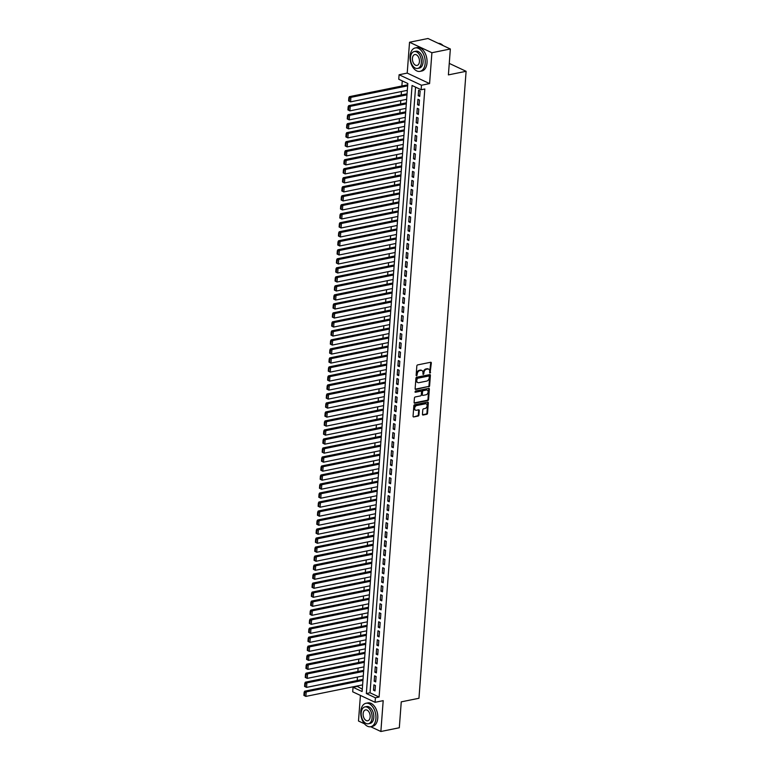 <?xml version="1.0" encoding="UTF-8"?>
<svg xmlns="http://www.w3.org/2000/svg" width="770" height="770" viewBox="0 0 770 770"><rect width="100%" height="100%" fill="white"/><g stroke="black" fill="none" stroke-linecap="round" stroke-linejoin="round"><path stroke-width="1.16" d="M430.064 373.123L431.325 363.007A0.943 0.674 115.1 0 0 430.661 362.266L417.629 364.913A0.943 0.674 115.1 0 0 416.839 365.942L416.137 375.337L416.599 375.856L417.244 373.912A3.003 2.146 115.1 0 1 419.766 370.62L420.853 370.399A3.003 2.146 115.1 0 1 421.922 370.505A3.003 2.146 115.1 0 1 422.961 372.757L423.327 374.49L423.972 372.545A3.003 2.146 115.1 0 1 426.503 369.253L427.591 369.032A3.003 2.146 115.1 0 1 428.649 369.138A3.003 2.146 115.1 0 1 429.699 371.39L430.064 373.123M429.612 372.776L430.719 362.718A0.943 0.674 115.1 0 0 430.642 362.275M416.147 375.51L416.637 373.633L417.244 373.912M422.874 374.143L423.365 372.266L423.972 372.545M422.441 414.308A0.943 0.674 115.1 0 0 423.096 415.04L426.753 414.298A0.943 0.674 115.1 0 0 427.543 413.269L428.332 402.835A0.943 0.674 115.1 0 0 427.668 402.104L414.635 404.75A0.943 0.674 115.1 0 0 413.846 405.78L413.057 416.214A0.943 0.674 115.1 0 0 413.721 416.945L418.139 416.05A0.943 0.674 115.1 0 0 418.928 415.02L419.265 410.554A0.943 0.674 115.1 0 0 418.601 409.813L416.416 410.266A2.512 1.8 115.1 0 1 415.521 410.169A2.512 1.8 115.1 0 1 414.751 407.705A2.512 1.8 115.1 0 1 416.772 405.53L425.348 403.788A2.512 1.8 115.1 0 1 426.243 403.884A2.512 1.8 115.1 0 1 427.013 406.348A2.512 1.8 115.1 0 1 424.992 408.524L423.567 408.812A0.943 0.674 115.1 0 0 422.778 409.842L422.441 414.308M375.414 697.793L375.067 702.298L352.699 691.797L353.035 687.292L362.112 691.547L407.831 83.507L398.764 79.252L399.101 74.748L421.469 85.239L421.132 89.743L412.056 85.489L366.337 693.539L375.414 697.793L379.1 697.043L424.819 88.993L421.132 89.743M450.344 48.991L431.903 52.735L409.534 42.244L427.976 38.5L450.344 48.991L448.4 74.892L466.1 71.302L418.957 698.265L401.257 701.855L399.312 727.756L380.871 731.5L383.19 700.652L375.067 702.298M409.534 42.244L407.214 73.092L429.583 83.593L431.903 52.735M429.583 83.593L421.469 85.239M428.823 386.8A0.943 0.674 115.1 0 0 429.612 385.77L430.392 375.337A0.943 0.674 115.1 0 0 429.737 374.605L416.705 377.242A0.943 0.674 115.1 0 0 415.916 378.282L415.126 388.715A0.943 0.674 115.1 0 0 415.79 389.447L428.216 386.521A0.943 0.674 115.1 0 0 429.006 385.491L429.795 375.057A0.943 0.674 115.1 0 0 429.718 374.605M429.362 389.091L428.582 399.524A0.943 0.674 115.1 0 1 427.783 400.554L414.751 403.201A0.943 0.674 115.1 0 1 414.096 402.46L414.433 397.994A0.943 0.674 115.1 0 1 415.222 396.964L420.507 395.896A0.943 0.674 115.1 0 0 421.296 394.856L421.517 391.901A0.943 0.674 115.1 0 0 420.863 391.16L415.357 392.276L415.454 391.044L428.707 388.35A0.943 0.674 115.1 0 1 429.362 389.091L428.755 388.802L427.976 399.235L428.582 399.524M360.418 695.425L358.493 721.009L364.48 723.81M370.668 726.716L380.871 731.5M362.997 679.698L361.784 679.592M363.681 670.689L362.468 670.583M364.354 661.68L363.142 661.574M365.028 652.671L363.825 652.575M365.712 643.662L364.499 643.566M366.385 634.653L365.173 634.557M367.069 625.644L365.856 625.548M367.742 616.645L366.53 616.539M368.416 607.636L367.203 607.53M369.1 598.627L367.887 598.521M369.773 589.618L368.561 589.512M370.447 580.609L369.244 580.503M371.13 571.6L369.918 571.494M371.804 562.591L370.591 562.485M372.478 553.582L371.275 553.486M373.161 544.573L371.949 544.477M373.835 535.564L372.622 535.468M374.518 526.555L373.306 526.459M375.192 517.556L373.979 517.45M375.866 508.547L374.663 508.441M376.549 499.538L375.337 499.432M377.223 490.529L376.01 490.423M377.897 481.519L376.694 481.414M378.58 472.511L377.367 472.405M379.254 463.502L378.041 463.405M379.937 454.493L378.725 454.396M380.611 445.483L379.398 445.387M381.285 436.475L380.072 436.378M381.968 427.466L380.755 427.369M382.642 418.466L381.429 418.36M383.316 409.457L382.113 409.351M383.999 400.448L382.786 400.342M384.673 391.439L383.46 391.333M385.356 382.43L384.143 382.324M386.03 373.421L384.817 373.315M386.704 364.412L385.491 364.316M387.387 355.403L386.174 355.307M388.061 346.394L386.848 346.298M388.735 337.385L387.531 337.289M389.418 328.376L388.205 328.28M390.092 319.377L388.879 319.271M390.775 310.368L389.562 310.262M391.449 301.359L390.236 301.253M392.123 292.35L390.91 292.244M392.806 283.341L391.593 283.235M393.48 274.332L392.267 274.226M394.153 265.323L392.95 265.226M394.837 256.314L393.624 256.217M395.511 247.305L394.298 247.208M396.184 238.296L394.981 238.2M396.868 229.296L395.655 229.191M397.541 220.287L396.329 220.181M398.225 211.278L397.012 211.173M398.899 202.269L397.686 202.163M399.572 193.26L398.369 193.155M400.256 184.251L399.043 184.145M400.929 175.242L399.717 175.137M401.603 166.233L400.4 166.137M402.286 157.224L401.074 157.128M402.96 148.215L401.748 148.119M403.644 139.206L402.431 139.11M404.317 130.207L403.105 130.101M404.991 121.198L403.778 121.092M405.675 112.189L404.462 112.083M406.348 103.18L405.136 103.074M407.022 94.171L405.819 94.065M419.727 96.394L420.131 90.995L418.62 90.282L418.216 95.692L419.727 96.394M419.044 105.403L419.448 100.004L417.937 99.291L417.533 104.691L419.044 105.403M418.37 114.412L418.774 109.013L417.263 108.3L416.859 113.7L418.37 114.412M417.696 123.421L418.1 118.012L416.589 117.309L416.175 122.709L417.696 123.421M417.013 132.43L417.417 127.021L415.906 126.319L415.502 131.718L417.013 132.43M416.339 141.439L416.743 136.03L415.232 135.327L414.828 140.727L416.339 141.439M415.656 150.448L416.07 145.039L414.558 144.327L414.144 149.736L415.656 150.448M414.982 159.457L415.386 154.048L413.875 153.336L413.471 158.745L414.982 159.457M414.308 168.466L414.712 163.057L413.201 162.345L412.797 167.754L414.308 168.466M413.625 177.466L414.039 172.066L412.518 171.354L412.114 176.763L413.625 177.466M412.951 186.475L413.355 181.075L411.844 180.363L411.44 185.772L412.951 186.475M412.277 195.484L412.682 190.084L411.17 189.372L410.757 194.781L412.277 195.484M411.594 204.493L411.998 199.093L410.487 198.381L410.083 203.781L411.594 204.493M410.92 213.502L411.324 208.093L409.813 207.39L409.409 212.79L410.92 213.502M410.237 222.511L410.651 217.102L409.139 216.399L408.726 221.798L410.237 222.511M409.563 231.52L409.967 226.111L408.456 225.408L408.052 230.808L409.563 231.52M408.889 240.529L409.293 235.12L407.782 234.417L407.378 239.816L408.889 240.529M408.206 249.538L408.62 244.129L407.099 243.416L406.695 248.825L408.206 249.538M407.532 258.547L407.936 253.138L406.425 252.425L406.021 257.834L407.532 258.547M406.858 267.546L407.263 262.147L405.752 261.434L405.347 266.844L406.858 267.546M406.175 276.555L406.579 271.156L405.068 270.443L404.664 275.853L406.175 276.555M405.501 285.564L405.906 280.164L404.394 279.452L403.99 284.861L405.501 285.564M404.818 294.573L405.232 289.173L403.721 288.461L403.307 293.87L404.818 294.573M404.144 303.582L404.548 298.183L403.037 297.47L402.633 302.87L404.144 303.582M403.47 312.591L403.875 307.182L402.364 306.479L401.959 311.879L403.47 312.591M402.787 321.6L403.201 316.191L401.69 315.488L401.276 320.888L402.787 321.6M402.113 330.609L402.517 325.2L401.006 324.497L400.602 329.897L402.113 330.609M401.44 339.618L401.844 334.209L400.333 333.506L399.928 338.906L401.44 339.618M400.756 348.627L401.16 343.218L399.649 342.506L399.245 347.915L400.756 348.627M400.082 357.636L400.487 352.227L398.976 351.515L398.571 356.924L400.082 357.636M399.399 366.636L399.813 361.236L398.302 360.524L397.888 365.933L399.399 366.636M398.725 375.644L399.13 370.245L397.618 369.533L397.214 374.942L398.725 375.644M398.052 384.654L398.456 379.254L396.945 378.542L396.54 383.951L398.052 384.654M397.368 393.663L397.782 388.263L396.271 387.551L395.857 392.95L397.368 393.663M396.694 402.672L397.099 397.272L395.588 396.56L395.183 401.959L396.694 402.672M396.021 411.681L396.425 406.271L394.914 405.569L394.51 410.968L396.021 411.681M395.337 420.69L395.742 415.28L394.23 414.578L393.826 419.977L395.337 420.69M394.664 429.699L395.068 424.289L393.557 423.587L393.152 428.986L394.664 429.699M393.99 438.708L394.394 433.298L392.883 432.586L392.469 437.995L393.99 438.708M393.306 447.717L393.711 442.307L392.2 441.595L391.795 447.004L393.306 447.717M392.633 456.726L393.037 451.316L391.526 450.604L391.122 456.013L392.633 456.726M391.949 465.725L392.363 460.325L390.852 459.613L390.438 465.022L391.949 465.725M391.275 474.734L391.68 469.334L390.169 468.622L389.764 474.031L391.275 474.734M390.602 483.743L391.006 478.343L389.495 477.631L389.091 483.04L390.602 483.743M389.918 492.752L390.332 487.352L388.811 486.64L388.407 492.04L389.918 492.752M389.245 501.761L389.649 496.361L388.138 495.649L387.733 501.049L389.245 501.761M388.571 510.77L388.975 505.361L387.464 504.658L387.06 510.058L388.571 510.77M387.887 519.779L388.292 514.37L386.781 513.667L386.376 519.067L387.887 519.779M387.214 528.788L387.618 523.379L386.107 522.676L385.703 528.076L387.214 528.788M386.53 537.797L386.944 532.388L385.433 531.675L385.019 537.085L386.53 537.797M385.857 546.806L386.261 541.397L384.75 540.684L384.346 546.094L385.857 546.806M385.183 555.815L385.587 550.406L384.076 549.693L383.672 555.103L385.183 555.815M384.5 564.814L384.913 559.415L383.402 558.702L382.988 564.112L384.5 564.814M383.826 573.823L384.23 568.424L382.719 567.711L382.315 573.121L383.826 573.823M383.152 582.832L383.556 577.433L382.045 576.72L381.641 582.13L383.152 582.832M382.469 591.841L382.873 586.442L381.362 585.729L380.958 591.129L382.469 591.841M381.795 600.85L382.199 595.441L380.688 594.738L380.284 600.138L381.795 600.85M381.111 609.859L381.525 604.45L380.014 603.747L379.6 609.147L381.111 609.859M380.438 618.868L380.842 613.459L379.331 612.756L378.927 618.156L380.438 618.868M379.764 627.877L380.168 622.468L378.657 621.765L378.253 627.165L379.764 627.877M379.081 636.886L379.494 631.477L377.983 630.765L377.57 636.174L379.081 636.886M378.407 645.895L378.811 640.486L377.3 639.774L376.896 645.183L378.407 645.895M377.733 654.895L378.137 649.495L376.626 648.783L376.222 654.192L377.733 654.895M377.05 663.904L377.454 658.504L375.943 657.792L375.539 663.201L377.05 663.904M376.376 672.913L376.78 667.513L375.269 666.801L374.865 672.21L376.376 672.913M375.693 681.922L376.106 676.522L374.595 675.81L374.182 681.219L375.693 681.922M415.569 87.135L370.033 692.788L379.1 697.043M373.912 684.819L373.508 690.218L375.019 690.931L375.423 685.531L373.912 684.819M402.267 80.898L401.882 85.999M401.468 91.534L401.208 95.008M400.795 100.543L400.525 104.008M400.111 109.552L399.851 113.017M399.438 118.551L399.178 122.026M398.754 127.56L398.494 131.035M398.08 136.569L397.82 140.044M397.407 145.578L397.147 149.053M396.723 154.587L396.463 158.062M396.05 163.596L395.79 167.071M395.376 172.605L395.106 176.08M394.692 181.614L394.433 185.089M394.019 190.623L393.759 194.088M393.335 199.632L393.075 203.097M392.661 208.641L392.402 212.106M391.988 217.641L391.728 221.115M391.304 226.649L391.044 230.124M390.631 235.659L390.371 239.133M389.957 244.667L389.687 248.142M389.274 253.677L389.014 257.151M388.6 262.686L388.34 266.16M387.926 271.695L387.656 275.169M387.243 280.704L386.983 284.178M386.569 289.713L386.309 293.178M385.886 298.721L385.626 302.186M385.212 307.731L384.952 311.195M384.538 316.73L384.278 320.204M383.855 325.739L383.595 329.214M383.181 334.748L382.921 338.222M382.507 343.757L382.238 347.231M381.824 352.766L381.564 356.24M381.15 361.775L380.89 365.25M380.467 370.784L380.207 374.258M379.793 379.793L379.533 383.267M379.119 388.802L378.859 392.267M378.436 397.811L378.176 401.276M377.762 406.82L377.502 410.285M377.088 415.819L376.819 419.294M376.405 424.828L376.145 428.303M375.731 433.837L375.471 437.312M375.048 442.846L374.788 446.321M374.374 451.855L374.114 455.33M373.7 460.864L373.44 464.339M373.017 469.873L372.757 473.348M372.343 478.882L372.083 482.357M371.669 487.891L371.4 491.356M370.986 496.9L370.726 500.365M370.312 505.9L370.052 509.374M369.629 514.909L369.369 518.383M368.955 523.918L368.695 527.392M368.281 532.927L368.022 536.401M367.598 541.936L367.338 545.41M366.924 550.945L366.664 554.419M366.25 559.954L365.991 563.428M365.567 568.963L365.307 572.437M364.893 577.972L364.633 581.437M364.22 586.981L363.95 590.446M363.536 595.99L363.276 599.455M362.863 604.989L362.603 608.464M362.179 613.998L361.919 617.473M361.505 623.007L361.245 626.482M360.832 632.016L360.572 635.491M360.148 641.025L359.888 644.5M359.475 650.034L359.215 653.509M358.801 659.043L358.531 662.518M358.117 668.052L357.858 671.527M357.444 677.061L357.184 680.526M356.76 686.07L362.285 689.16M407.705 85.162L406.493 85.056M466.1 71.302L449.266 63.4M356.731 686.551L353.035 687.292M407.214 73.092L399.101 74.748M370.033 692.788L366.337 693.539M418.216 95.692L419.804 95.365M417.533 104.691L419.121 104.374M416.859 113.7L418.447 113.382M416.175 122.709L417.773 122.391M415.502 131.718L417.09 131.401M414.828 140.727L416.416 140.41M414.144 149.736L415.733 149.409M413.471 158.745L415.059 158.418M412.797 167.754L414.385 167.427M412.114 176.763L413.702 176.436M411.44 185.772L413.028 185.445M410.757 194.781L412.354 194.454M410.083 203.781L411.671 203.463M409.409 212.79L410.997 212.472M408.726 221.798L410.314 221.481M408.052 230.808L409.64 230.49M407.378 239.816L408.966 239.499M406.695 248.825L408.283 248.498M406.021 257.834L407.609 257.507M405.347 266.844L406.935 266.516M404.664 275.853L406.252 275.525M403.99 284.861L405.578 284.534M403.307 293.87L404.905 293.543M402.633 302.87L404.221 302.552M401.959 311.879L403.547 311.561M401.276 320.888L402.864 320.57M400.602 329.897L402.19 329.579M399.928 338.906L401.517 338.588M399.245 347.915L400.833 347.588M398.571 356.924L400.159 356.597M397.888 365.933L399.486 365.606M397.214 374.942L398.802 374.615M396.54 383.951L398.128 383.624M395.857 392.95L397.445 392.633M395.183 401.959L396.771 401.642M394.51 410.968L396.098 410.651M393.826 419.977L395.414 419.66M393.152 428.986L394.74 428.669M392.469 437.995L394.067 437.678M391.795 447.004L393.383 446.677M391.122 456.013L392.71 455.686M390.438 465.022L392.026 464.695M389.764 474.031L391.353 473.704M389.091 483.04L390.679 482.713M388.407 492.04L389.995 491.722M387.733 501.049L389.322 500.731M387.06 510.058L388.648 509.74M386.376 519.067L387.964 518.749M385.703 528.076L387.291 527.758M385.019 537.085L386.607 536.757M384.346 546.094L385.934 545.766M383.672 555.103L385.26 554.775M382.988 564.112L384.577 563.784M382.315 573.121L383.903 572.793M381.641 582.13L383.229 581.802M380.958 591.129L382.546 590.811M380.284 600.138L381.872 599.82M379.6 609.147L381.198 608.829M378.927 618.156L380.515 617.838M378.253 627.165L379.841 626.847M377.57 636.174L379.158 635.847M376.896 645.183L378.484 644.856M376.222 654.192L377.81 653.865M375.539 663.201L377.127 662.874M374.865 672.21L376.453 671.883M374.182 681.219L375.779 680.892M373.508 690.218L375.096 689.901M428.332 369.032A3.003 2.146 115.1 0 0 428.053 368.859A3.003 2.146 115.1 0 0 426.984 368.743L427.591 369.032M423.365 372.266A3.003 2.146 115.1 0 1 425.897 368.965L426.984 368.743M421.604 370.399A3.003 2.146 115.1 0 0 421.315 370.226A3.003 2.146 115.1 0 0 420.247 370.11L420.853 370.399M416.637 373.633A3.003 2.146 115.1 0 1 419.169 370.332L420.247 370.11M415.203 389.158L428.216 386.521M429.304 376.52L428.851 376.001L417.407 378.32L416.753 380.332A3.003 2.146 115.1 0 0 417.802 382.575A3.003 2.146 115.1 0 0 418.861 382.69L426.686 381.102A3.003 2.146 115.1 0 0 429.208 377.8L429.304 376.52M417.513 382.401A3.003 2.146 115.1 0 1 417.196 382.295A3.003 2.146 115.1 0 1 416.156 380.043L416.801 378.041L428.245 375.722M414.173 402.912L427.186 400.265A0.943 0.674 115.1 0 0 427.976 399.235M420.256 390.881L420.863 391.16A0.943 0.674 115.1 0 0 420.256 390.881L414.914 391.959M425.993 394.779A2.512 1.8 115.1 0 0 428.005 392.604A2.512 1.8 115.1 0 0 427.235 390.14A2.512 1.8 115.1 0 0 426.349 390.043L423.327 390.659A0.943 0.674 115.1 0 0 422.538 391.689L422.316 394.654A0.943 0.674 115.1 0 0 422.971 395.395L425.993 394.779M426.917 390.034A2.512 1.8 115.1 0 0 426.628 389.861A2.512 1.8 115.1 0 0 425.743 389.764L426.349 390.043M422.634 395.356L422.037 395.077A0.943 0.674 115.1 0 1 421.71 394.375L421.931 391.41A0.943 0.674 115.1 0 1 422.72 390.38L425.743 389.764M425.916 403.778A2.512 1.8 115.1 0 0 425.637 403.596A2.512 1.8 115.1 0 0 424.742 403.509L425.348 403.788M415.242 409.986A2.512 1.8 115.1 0 1 414.924 409.89A2.512 1.8 115.1 0 1 414.154 407.426A2.512 1.8 115.1 0 1 416.166 405.251L424.742 403.509M413.721 416.945L417.533 415.771A0.943 0.674 115.1 0 0 418.322 414.732L418.659 410.275A0.943 0.674 115.1 0 0 418.582 409.823M422.518 414.761L426.147 414.019A0.943 0.674 115.1 0 0 426.936 412.99L427.725 402.556A0.943 0.674 115.1 0 0 427.648 402.104M407.186 84.921L349.397 96.654L350.908 97.357L407.648 85.845M407.311 90.34L350.562 101.861L348.598 100.889L349.205 101.168L349.445 98.021L348.839 97.732L348.598 100.889M349.445 98.021L350.908 97.357L350.562 101.861L349.205 101.168M348.839 97.732L349.397 96.654M443.145 45.613A11.954 7.373 -101.5 0 0 438.265 43.322M425.184 63.198A11.954 7.373 -101.5 0 0 415.242 47.942A11.954 7.373 -101.5 0 0 410.064 56.104A11.954 7.373 -101.5 0 0 420.006 71.369A11.954 7.373 -101.5 0 0 425.184 63.198M420.006 71.369L421.844 70.994A11.954 7.373 -101.5 0 0 427.023 62.822A11.954 7.373 -101.5 0 0 417.09 47.567L415.242 47.942M414.212 51.561L415.916 51.215A8.605 5.303 78.5 0 1 423.067 62.206A8.605 5.303 78.5 0 1 419.332 68.087L417.638 68.434A8.605 5.303 -101.5 0 0 421.373 62.553A8.605 5.303 -101.5 0 0 414.212 51.561A8.605 5.303 -101.5 0 0 410.487 57.442A8.605 5.303 -101.5 0 0 417.638 68.434M412.422 58.347A5.544 3.417 -101.5 0 0 417.032 65.431A5.544 3.417 -101.5 0 0 419.438 61.639A5.544 3.417 -101.5 0 0 414.828 54.564A5.544 3.417 -101.5 0 0 412.422 58.347M375.904 718.535A11.954 7.373 -101.5 0 0 365.971 703.279A11.954 7.373 -101.5 0 0 360.793 711.442A11.954 7.373 -101.5 0 0 370.726 726.707A11.954 7.373 -101.5 0 0 375.904 718.535M370.726 726.707L372.574 726.331A11.954 7.373 -101.5 0 0 377.752 718.16A11.954 7.373 -101.5 0 0 367.819 702.904L365.971 703.279M364.942 706.899L366.636 706.562A8.605 5.303 78.5 0 1 373.787 717.544A8.605 5.303 78.5 0 1 370.062 723.425L368.368 723.771A8.605 5.303 -101.5 0 0 372.093 717.89A8.605 5.303 -101.5 0 0 364.942 706.899A8.605 5.303 -101.5 0 0 361.207 712.779A8.605 5.303 -101.5 0 0 368.368 723.771M363.142 713.694A5.544 3.417 -101.5 0 0 367.752 720.768A5.544 3.417 -101.5 0 0 370.158 716.986A5.544 3.417 -101.5 0 0 365.548 709.901A5.544 3.417 -101.5 0 0 363.142 713.694M406.512 93.93L348.714 105.663L350.225 106.366L406.974 94.845M406.637 99.349L349.888 110.87L347.925 109.898L348.531 110.177L348.762 107.03L348.156 106.741L347.925 109.898M348.762 107.03L350.225 106.366L349.888 110.87L348.531 110.177M348.156 106.741L348.714 105.663M405.829 102.939L348.04 114.672L349.551 115.375L406.3 103.854M405.963 108.358L349.214 119.879L347.241 118.907L347.847 119.186L348.088 116.039L347.482 115.75L347.241 118.907M348.088 116.039L349.551 115.375L349.214 119.879L347.847 119.186M347.482 115.75L348.04 114.672M405.155 111.939L347.366 123.672L348.877 124.384L405.617 112.863M405.28 117.367L348.531 128.888L346.567 127.916L347.174 128.195L347.414 125.038L346.808 124.759L346.567 127.916M347.414 125.038L348.877 124.384L348.531 128.888L347.174 128.195M346.808 124.759L347.366 123.672M404.481 120.948L346.683 132.681L348.194 133.393L404.943 121.872M404.606 126.376L347.857 137.897L345.894 136.916L346.5 137.204L346.731 134.047L346.125 133.768L345.894 136.916M346.731 134.047L348.194 133.393L347.857 137.897L346.5 137.204M346.125 133.768L346.683 132.681M403.798 129.957L346.009 141.69L347.52 142.402L404.269 130.881M403.923 135.385L347.183 146.906L345.21 145.925L345.817 146.213L346.057 143.056L345.451 142.777L345.21 145.925M346.057 143.056L347.52 142.402L347.183 146.906L345.817 146.213M345.451 142.777L346.009 141.69M403.124 138.966L345.326 150.699L346.837 151.411L403.586 139.89M403.249 144.394L346.5 155.915L344.536 154.934L345.143 155.222L345.374 152.065L344.777 151.786L344.536 154.934M345.374 152.065L346.837 151.411L346.5 155.915L345.143 155.222M344.777 151.786L345.326 150.699M402.44 147.975L344.652 159.708L346.163 160.42L402.912 148.899M402.575 153.403L345.826 164.924L343.863 163.943L344.459 164.231L344.7 161.074L344.094 160.795L343.863 163.943M344.7 161.074L346.163 160.42L345.826 164.924L344.459 164.231M344.094 160.795L344.652 159.708M401.767 156.984L343.978 168.717L345.489 169.429L402.238 157.908M401.892 162.412L345.153 173.933L343.179 172.952L343.786 173.24L344.026 170.083L343.42 169.804L343.179 172.952M344.026 170.083L345.489 169.429L345.153 173.933L343.786 173.24M343.42 169.804L343.978 168.717M401.093 165.993L343.295 177.726L344.806 178.438L401.555 166.917M401.218 171.421L344.469 182.942L342.506 181.961L343.112 182.24L343.343 179.092L342.737 178.804L342.506 181.961M343.343 179.092L344.806 178.438L344.469 182.942L343.112 182.24M342.737 178.804L343.295 177.726M400.41 175.002L342.621 186.735L344.132 187.447L400.881 175.926M400.544 180.43L343.795 191.942L341.822 190.97L342.429 191.249L342.669 188.101L342.063 187.813L341.822 190.97M342.669 188.101L344.132 187.447L343.795 191.942L342.429 191.249M342.063 187.813L342.621 186.735M399.736 184.011L341.947 195.744L343.458 196.446L400.198 184.925M399.861 189.43L343.112 200.951L341.149 199.979L341.755 200.258L341.995 197.11L341.389 196.822L341.149 199.979M341.995 197.11L343.458 196.446L343.112 200.951L341.755 200.258M341.389 196.822L341.947 195.744M399.062 193.02L341.264 204.753L342.775 205.455L399.524 193.934M399.187 198.439L342.438 209.96L340.475 208.988L341.081 209.267L341.312 206.119L340.706 205.831L340.475 208.988M341.312 206.119L342.775 205.455L342.438 209.96L341.081 209.267M340.706 205.831L341.264 204.753M398.379 202.029L340.59 213.762L342.101 214.464L398.85 202.943M398.504 207.448L341.764 218.969L339.791 217.997L340.398 218.276L340.638 215.128L340.032 214.84L339.791 217.997M340.638 215.128L342.101 214.464L341.764 218.969L340.398 218.276M340.032 214.84L340.59 213.762M397.705 211.028L339.907 222.761L341.418 223.473L398.167 211.952M397.83 216.457L341.081 227.978L339.118 227.006L339.724 227.285L339.955 224.128L339.358 223.849L339.118 227.006M339.955 224.128L341.418 223.473L341.081 227.978L339.724 227.285M339.358 223.849L339.907 222.761M397.022 220.037L339.233 231.77L340.744 232.482L397.493 220.961M397.156 225.466L340.407 236.987L338.444 236.005L339.041 236.294L339.281 233.137L338.675 232.858L338.444 236.005M339.281 233.137L340.744 232.482L340.407 236.987L339.041 236.294M338.675 232.858L339.233 231.77M396.348 229.046L338.559 240.779L340.07 241.491L396.82 229.97M396.473 234.475L339.734 245.996L337.761 245.014L338.367 245.303L338.608 242.146L338.001 241.867L337.761 245.014M338.608 242.146L340.07 241.491L339.734 245.996L338.367 245.303M338.001 241.867L338.559 240.779M395.674 238.055L337.876 249.788L339.387 250.5L396.136 238.979M395.799 243.484L339.05 255.005L337.087 254.023L337.693 254.312L337.924 251.155L337.327 250.876L337.087 254.023M337.924 251.155L339.387 250.5L339.05 255.005L337.693 254.312M337.327 250.876L337.876 249.788M394.991 247.064L337.202 258.797L338.713 259.509L395.462 247.988M395.125 252.493L338.377 264.014L336.413 263.032L337.01 263.321L337.25 260.164L336.644 259.885L336.413 263.032M337.25 260.164L338.713 259.509L338.377 264.014L337.01 263.321M336.644 259.885L337.202 258.797M394.317 256.073L336.529 267.806L338.04 268.518L394.779 256.997M394.442 261.502L337.693 273.023L335.73 272.041L336.336 272.33L336.577 269.173L335.97 268.894L335.73 272.041M336.577 269.173L338.04 268.518L337.693 273.023L336.336 272.33M335.97 268.894L336.529 267.806M393.643 265.082L335.845 276.815L337.356 277.527L394.105 266.006M393.768 270.511L337.019 282.032L335.056 281.05L335.662 281.329L335.893 278.182L335.287 277.893L335.056 281.05M335.893 278.182L337.356 277.527L337.019 282.032L335.662 281.329M335.287 277.893L335.845 276.815M392.96 274.091L335.171 285.824L336.683 286.527L393.432 275.015M393.095 279.52L336.346 291.031L334.373 290.059L334.979 290.338L335.219 287.191L334.613 286.902L334.373 290.059M335.219 287.191L336.683 286.527L336.346 291.031L334.979 290.338M334.613 286.902L335.171 285.824M392.286 283.1L334.488 294.833L336.009 295.536L392.748 284.014M392.411 288.519L335.662 300.04L333.699 299.068L334.305 299.347L334.536 296.2L333.939 295.911L333.699 299.068M334.536 296.2L336.009 295.536L335.662 300.04L334.305 299.347M333.939 295.911L334.488 294.833M391.612 292.109L333.814 303.842L335.325 304.545L392.074 293.024M391.738 297.528L334.989 309.049L333.025 308.077L333.622 308.356L333.862 305.209L333.256 304.92L333.025 308.077M333.862 305.209L335.325 304.545L334.989 309.049L333.622 308.356M333.256 304.92L333.814 303.842M390.929 301.118L333.141 312.851L334.652 313.554L391.401 302.033M391.054 306.537L334.315 318.058L332.342 317.086L332.948 317.365L333.189 314.218L332.582 313.929L332.342 317.086M333.189 314.218L334.652 313.554L334.315 318.058L332.948 317.365M332.582 313.929L333.141 312.851M390.255 310.118L332.457 321.85L333.968 322.563L390.717 311.042M390.38 315.546L333.631 327.067L331.668 326.095L332.274 326.374L332.505 323.217L331.909 322.938L331.668 326.095M332.505 323.217L333.968 322.563L333.631 327.067L332.274 326.374M331.909 322.938L332.457 321.85M389.572 319.127L331.783 330.859L333.294 331.572L390.043 320.05M389.707 324.555L332.958 336.076L330.994 335.094L331.591 335.383L331.832 332.226L331.225 331.947L330.994 335.094M331.832 332.226L333.294 331.572L332.958 336.076L331.591 335.383M331.225 331.947L331.783 330.859M388.898 328.136L331.11 339.868L332.621 340.581L389.36 329.06M389.023 333.564L332.274 345.085L330.311 344.103L330.917 344.392L331.158 341.235L330.551 340.956L330.311 344.103M331.158 341.235L332.621 340.581L332.274 345.085L330.917 344.392M330.551 340.956L331.11 339.868M388.224 337.144L330.426 348.877L331.937 349.59L388.686 338.069M388.35 342.573L331.601 354.094L329.637 353.112L330.243 353.401L330.474 350.244L329.868 349.965L329.637 353.112M330.474 350.244L331.937 349.59L331.601 354.094L330.243 353.401M329.868 349.965L330.426 348.877M387.541 346.154L329.753 357.886L331.264 358.599L388.013 347.078M387.676 351.582L330.927 363.103L328.954 362.121L329.56 362.41L329.801 359.253L329.194 358.974L328.954 362.121M329.801 359.253L331.264 358.599L330.927 363.103L329.56 362.41M329.194 358.974L329.753 357.886M386.867 355.163L329.069 366.895L330.59 367.608L387.329 356.087M386.992 360.591L330.243 372.112L328.28 371.13L328.886 371.419L329.127 368.262L328.521 367.973L328.28 371.13M329.127 368.262L330.59 367.608L330.243 372.112L328.886 371.419M328.521 367.973L329.069 366.895M386.194 364.172L328.395 375.904L329.906 376.617L386.656 365.096M386.319 369.6L329.57 381.121L327.606 380.139L328.213 380.418L328.444 377.271L327.837 376.982L327.606 380.139M328.444 377.271L329.906 376.617L329.57 381.121L328.213 380.418M327.837 376.982L328.395 375.904M385.51 373.181L327.722 384.913L329.233 385.616L385.982 374.105M385.635 378.599L328.896 390.12L326.923 389.148L327.529 389.428L327.77 386.28L327.163 385.991L326.923 389.148M327.77 386.28L329.233 385.616L328.896 390.12L327.529 389.428M327.163 385.991L327.722 384.913M384.836 382.19L327.038 393.922L328.549 394.625L385.298 383.104M384.962 387.608L328.213 399.13L326.249 398.157L326.855 398.436L327.086 395.289L326.49 395L326.249 398.157M327.086 395.289L328.549 394.625L328.213 399.13L326.855 398.436M326.49 395L327.038 393.922M384.153 391.199L326.364 402.931L327.876 403.634L384.625 392.113M384.288 396.617L327.539 408.139L325.575 407.166L326.172 407.445L326.413 404.298L325.806 404.009L325.575 407.166M326.413 404.298L327.876 403.634L327.539 408.139L326.172 407.445M325.806 404.009L326.364 402.931M383.479 400.208L325.691 411.94L327.202 412.643L383.941 401.122M383.604 405.626L326.855 417.147L324.892 416.175L325.498 416.454L325.739 413.298L325.132 413.018L324.892 416.175M325.739 413.298L327.202 412.643L326.855 417.147L325.498 416.454M325.132 413.018L325.691 411.94M382.806 409.207L325.007 420.94L326.519 421.652L383.267 410.131M382.931 414.635L326.182 426.156L324.218 425.184L324.825 425.464L325.056 422.307L324.449 422.027L324.218 425.184M325.056 422.307L326.519 421.652L326.182 426.156L324.825 425.464M324.449 422.027L325.007 420.94M382.122 418.216L324.334 429.949L325.845 430.661L382.594 419.14M382.257 423.644L325.508 435.166L323.535 434.184L324.141 434.472L324.382 431.316L323.775 431.036L323.535 434.184M324.382 431.316L325.845 430.661L325.508 435.166L324.141 434.472M323.775 431.036L324.334 429.949M381.448 427.225L323.66 438.958L325.171 439.67L381.91 428.149M381.574 432.653L324.825 444.175L322.861 443.193L323.467 443.481L323.708 440.325L323.102 440.045L322.861 443.193M323.708 440.325L325.171 439.67L324.825 444.175L323.467 443.481M323.102 440.045L323.66 438.958M380.775 436.234L322.976 447.967L324.488 448.679L381.237 437.158M380.9 441.662L324.151 453.183L322.187 452.202L322.794 452.49L323.025 449.333L322.418 449.054L322.187 452.202M323.025 449.333L324.488 448.679L324.151 453.183L322.794 452.49M322.418 449.054L322.976 447.967M380.091 445.243L322.303 456.976L323.814 457.688L380.563 446.167M380.216 450.671L323.477 462.192L321.504 461.211L322.11 461.5L322.351 458.342L321.744 458.063L321.504 461.211M322.351 458.342L323.814 457.688L323.477 462.192L322.11 461.5M321.744 458.063L322.303 456.976M379.418 454.252L321.619 465.985L323.131 466.697L379.88 455.176M379.543 459.68L322.794 471.202L320.83 470.22L321.436 470.508L321.668 467.351L321.071 467.063L320.83 470.22M321.668 467.351L323.131 466.697L322.794 471.202L321.436 470.508M321.071 467.063L321.619 465.985M378.734 463.261L320.946 474.994L322.457 475.706L379.206 464.185M378.869 468.689L322.12 480.201L320.156 479.229L320.753 479.508L320.994 476.361L320.387 476.072L320.156 479.229M320.994 476.361L322.457 475.706L322.12 480.201L320.753 479.508M320.387 476.072L320.946 474.994M378.06 472.27L320.272 484.003L321.783 484.705L378.532 473.194M378.186 477.689L321.446 489.21L319.473 488.238L320.079 488.517L320.32 485.369L319.714 485.081L319.473 488.238M320.32 485.369L321.783 484.705L321.446 489.21L320.079 488.517M319.714 485.081L320.272 484.003M377.387 481.279L319.589 493.012L321.1 493.714L377.849 482.193M377.512 486.698L320.763 498.219L318.799 497.247L319.406 497.526L319.637 494.378L319.03 494.09L318.799 497.247M319.637 494.378L321.1 493.714L320.763 498.219L319.406 497.526M319.03 494.09L319.589 493.012M376.703 490.288L318.915 502.021L320.426 502.723L377.175 491.202M376.838 495.707L320.089 507.228L318.116 506.256L318.722 506.535L318.963 503.387L318.356 503.099L318.116 506.256M318.963 503.387L320.426 502.723L320.089 507.228L318.722 506.535M318.356 503.099L318.915 502.021M376.03 499.297L318.241 511.02L319.752 511.732L376.492 500.211M376.155 504.716L319.406 516.237L317.442 515.265L318.048 515.544L318.289 512.387L317.683 512.108L317.442 515.265M318.289 512.387L319.752 511.732L319.406 516.237L318.048 515.544M317.683 512.108L318.241 511.02M375.356 508.296L317.558 520.029L319.069 520.741L375.818 509.22M375.481 513.725L318.732 525.246L316.768 524.264L317.375 524.553L317.606 521.396L316.999 521.117L316.768 524.264M317.606 521.396L319.069 520.741L318.732 525.246L317.375 524.553M316.999 521.117L317.558 520.029M374.672 517.305L316.884 529.038L318.395 529.75L375.144 518.229M374.798 522.734L318.058 534.255L316.085 533.273L316.691 533.562L316.932 530.405L316.326 530.126L316.085 533.273M316.932 530.405L318.395 529.75L318.058 534.255L316.691 533.562M316.326 530.126L316.884 529.038M373.999 526.314L316.2 538.047L317.712 538.759L374.461 527.238M374.124 531.743L317.375 543.264L315.411 542.282L316.018 542.571L316.249 539.414L315.652 539.135L315.411 542.282M316.249 539.414L317.712 538.759L317.375 543.264L316.018 542.571M315.652 539.135L316.2 538.047M373.315 535.323L315.527 547.056L317.038 547.768L373.787 536.247M373.45 540.752L316.701 552.273L314.738 551.291L315.334 551.58L315.575 548.423L314.969 548.144L314.738 551.291M315.575 548.423L317.038 547.768L316.701 552.273L315.334 551.58M314.969 548.144L315.527 547.056M372.642 544.332L314.853 556.065L316.364 556.777L373.113 545.256M372.767 549.761L316.027 561.282L314.054 560.3L314.661 560.589L314.901 557.432L314.295 557.153L314.054 560.3M314.901 557.432L316.364 556.777L316.027 561.282L314.661 560.589M314.295 557.153L314.853 556.065M371.968 553.341L314.17 565.074L315.681 565.786L372.43 554.265M372.093 558.77L315.344 570.291L313.38 569.309L313.987 569.588L314.218 566.441L313.621 566.152L313.38 569.309M314.218 566.441L315.681 565.786L315.344 570.291L313.987 569.588M313.621 566.152L314.17 565.074M371.284 562.35L313.496 574.083L315.007 574.795L371.756 563.274M371.419 567.779L314.67 579.29L312.707 578.318L313.303 578.597L313.544 575.45L312.938 575.161L312.707 578.318M313.544 575.45L315.007 574.795L314.67 579.29L313.303 578.597M312.938 575.161L313.496 574.083M370.611 571.359L312.822 583.092L314.333 583.795L371.073 572.274M370.736 576.778L313.987 588.299L312.023 587.327L312.63 587.606L312.87 584.459L312.264 584.17L312.023 587.327M312.87 584.459L314.333 583.795L313.987 588.299L312.63 587.606M312.264 584.17L312.822 583.092M369.937 580.368L312.139 592.101L313.65 592.804L370.399 581.283M370.062 585.787L313.313 597.308L311.35 596.336L311.956 596.615L312.187 593.468L311.581 593.179L311.35 596.336M312.187 593.468L313.65 592.804L313.313 597.308L311.956 596.615M311.581 593.179L312.139 592.101M369.253 589.377L311.465 601.11L312.976 601.813L369.725 590.292M369.388 594.796L312.639 606.317L310.666 605.345L311.272 605.624L311.513 602.477L310.907 602.188L310.666 605.345M311.513 602.477L312.976 601.813L312.639 606.317L311.272 605.624M310.907 602.188L311.465 601.11M368.58 598.377L310.782 610.11L312.302 610.822L369.042 599.301M368.705 603.805L311.956 615.326L309.992 614.354L310.599 614.633L310.83 611.476L310.233 611.197L309.992 614.354M310.83 611.476L312.302 610.822L311.956 615.326L310.599 614.633M310.233 611.197L310.782 610.11M367.906 607.386L310.108 619.119L311.619 619.831L368.368 608.31M368.031 612.814L311.282 624.335L309.319 623.354L309.915 623.642L310.156 620.485L309.55 620.206L309.319 623.354M310.156 620.485L311.619 619.831L311.282 624.335L309.915 623.642M309.55 620.206L310.108 619.119M367.223 616.395L309.434 628.128L310.945 628.84L367.694 617.319M367.348 621.823L310.608 633.344L308.635 632.363L309.242 632.651L309.482 629.494L308.876 629.215L308.635 632.363M309.482 629.494L310.945 628.84L310.608 633.344L309.242 632.651M308.876 629.215L309.434 628.128M366.549 625.404L308.751 637.137L310.262 637.849L367.011 626.328M366.674 630.832L309.925 642.353L307.962 641.372L308.568 641.66L308.799 638.503L308.202 638.224L307.962 641.372M308.799 638.503L310.262 637.849L309.925 642.353L308.568 641.66M308.202 638.224L308.751 637.137M365.865 634.413L308.077 646.146L309.588 646.858L366.337 635.337M366 639.841L309.251 651.362L307.288 650.381L307.885 650.669L308.125 647.512L307.519 647.233L307.288 650.381M308.125 647.512L309.588 646.858L309.251 651.362L307.885 650.669M307.519 647.233L308.077 646.146M365.192 643.422L307.403 655.154L308.914 655.867L365.654 644.346M365.317 648.85L308.568 660.371L306.604 659.389L307.211 659.678L307.451 656.521L306.845 656.242L306.604 659.389M307.451 656.521L308.914 655.867L308.568 660.371L307.211 659.678M306.845 656.242L307.403 655.154M364.518 652.431L306.72 664.163L308.231 664.876L364.98 653.355M364.643 657.859L307.894 669.38L305.931 668.399L306.537 668.678L306.768 665.53L306.162 665.241L305.931 668.399M306.768 665.53L308.231 664.876L307.894 669.38L306.537 668.678M306.162 665.241L306.72 664.163M363.835 661.44L306.046 673.173L307.557 673.875L364.306 662.364M363.969 666.868L307.22 678.38L305.247 677.408L305.854 677.687L306.094 674.539L305.488 674.25L305.247 677.408M306.094 674.539L307.557 673.875L307.22 678.38L305.854 677.687M305.488 674.25L306.046 673.173M363.161 670.449L305.372 682.182L306.883 682.884L363.623 671.363M363.286 675.868L306.537 687.389L304.574 686.417L305.18 686.696L305.421 683.548L304.814 683.26L304.574 686.417M305.421 683.548L306.883 682.884L306.537 687.389L305.18 686.696M304.814 683.26L305.372 682.182M362.487 679.458L304.689 691.191L306.2 691.893L362.949 680.372M362.612 684.876L305.863 696.398L303.9 695.425L304.506 695.705L304.737 692.557L304.131 692.269L303.9 695.425M304.737 692.557L306.2 691.893L305.863 696.398L304.506 695.705M304.131 692.269L304.689 691.191M430.016 372.112L430.613 372.401M416.541 374.846L417.147 375.134M423.279 373.479L423.885 373.768M425.897 368.965L426.503 369.253M419.169 370.332L419.766 370.62M430.719 362.718L431.325 363.007M415.213 389.177L415.79 389.447M429.795 375.057L430.392 375.337M429.006 385.491L429.612 385.77M416.801 378.041L417.407 378.32M416.252 378.763L416.859 379.042M416.156 380.043L416.753 380.332M427.186 400.265L427.783 400.554M414.183 402.931L414.751 403.201M422.72 390.38L423.327 390.659M421.931 391.41L422.538 391.689M421.71 394.375L422.316 394.654M416.166 405.251L416.772 405.53M418.659 410.275L419.265 410.554M418.322 414.732L418.928 415.02M417.533 415.771L418.139 416.05M427.725 402.556L428.332 402.835M426.936 412.99L427.543 413.269M426.147 414.019L426.753 414.298M422.528 414.78L423.096 415.04M428.053 368.859L428.649 369.138M421.315 370.226L421.922 370.505M428.476 375.741L429.083 376.02M417.196 382.295L417.802 382.575M420.593 390.91L421.2 391.199M426.628 389.861L427.235 390.14M425.637 403.596L426.243 403.884M414.924 409.89L415.521 410.169"/></g></svg>
